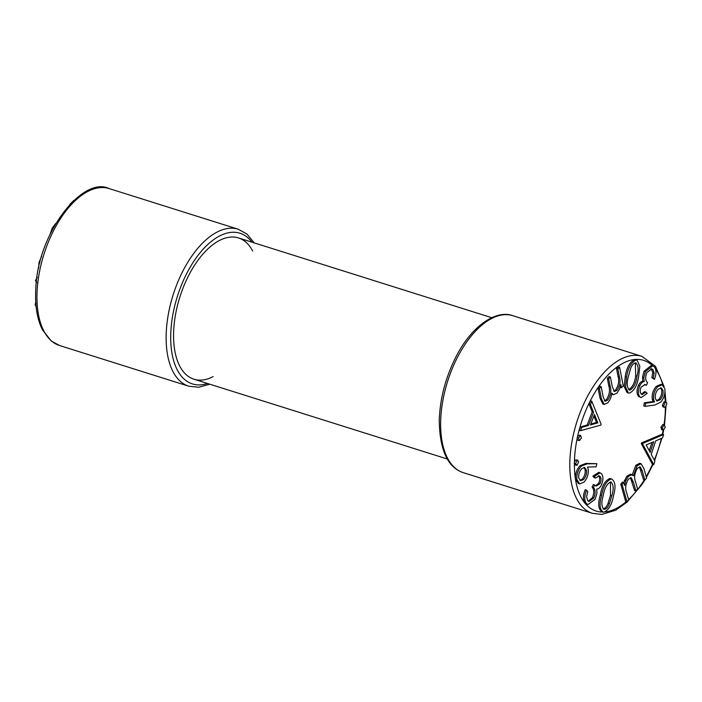 <?xml version="1.0" encoding="UTF-8"?>
<svg xmlns="http://www.w3.org/2000/svg" width="702" height="702" viewBox="0 0 702 702"><rect width="100%" height="100%" fill="white"/><g stroke="black" fill="none" stroke-linecap="round" stroke-linejoin="round"><path stroke-width="1.05" d="M579.396 440.628L578.492 438.039L580.536 435.354L581.449 437.951L579.396 440.628L577.772 440.163L577.062 438.987L577.641 436.267L579.703 435.091M575.71 464.856L574.385 464.487L574.42 461.89L575.816 459.889L577.93 460.161L575.816 459.889M661.968 429.721L660.88 427.386L662.837 424.482L664.575 424.921L662.837 424.482M664.478 407.406L663.715 405.888L665.242 402.369L666.119 402.149L666.9 403.659L665.373 407.186L663.127 406.984L662.372 405.466L663.899 401.939L665.285 402.141M580.528 430.668L579.185 430.238L580.431 426.965L587.17 425.008L592.198 411.855L589.118 404.22L590.417 400.824L591.76 401.246L601.149 424.333L600.868 425.087L580.528 430.668L581.774 427.386L588.522 425.438L593.541 412.276L590.461 404.642L591.76 401.246M641.409 394.208L644.594 391.567L647.253 393.295L641.119 397.622L638.636 396.472C636.591 394.05 636.512 390.356 638.416 385.372C639.715 382.801 641.189 381.388 642.856 381.142L642.488 377.158L644.05 371.218L651.403 365.391L654.194 366.725C656.44 369.419 656.528 373.631 654.466 379.361L651.86 377.676L652.807 372.683L651.07 368.699M641.119 397.622L638.636 396.472M654.466 379.361L653.202 378.106L654.15 373.104L652.86 369.506L651.737 368.787L646.788 372.674C645.094 377.448 645.375 380.791 647.621 382.704L646.375 385.337L644.427 384.424M645.138 406.361L643.795 405.94L644.339 402.843L653.167 401.5L652.298 399.333C651.719 394.55 653.018 390.242 656.203 386.398L660.793 384.354L662.135 384.784L664.776 388.531C665.443 393.489 664.118 398.008 660.819 402.079L654.94 404.993L645.138 406.361L645.682 403.264L654.518 401.921L653.65 399.754C653.062 394.98 654.361 390.663 657.546 386.828L662.135 384.784M644.875 480.142L642.216 470.7L640.189 466.812L637.407 468.295C634.433 473.332 633.862 477.965 635.679 482.204L637.583 488.969L635.907 490.996L633.415 482.142L631.177 477.72L628.448 479.141C625.579 483.915 624.956 488.355 626.588 492.471L628.65 499.789L626.974 501.825L625.631 501.395L620.761 484.108L622.437 482.081L623.78 482.502L626.807 476.184L630.659 474.131L633.467 475.728L637.135 465.724L635.793 465.294L639.715 463.294L641.058 463.715L643.936 468.611L646.595 478.053L644.875 480.142L643.523 479.72L639.452 466.795M632.125 475.298L635.793 465.294M635.907 490.996L634.564 490.566L630.457 477.685M602.202 511.828L603.65 512.258C599.71 510.108 599.025 504.527 601.605 495.507C603.167 486.468 606.396 480.931 611.302 478.896L609.959 478.474C605.054 480.51 601.816 486.047 600.254 495.086C597.683 504.097 598.367 509.687 602.298 511.837M578.983 483.573L578.281 483.459L575.57 479.115C575.149 473.929 576.632 469.445 580.027 465.672L585.88 463.425L596.814 463.671L596.156 466.795L587.495 467.058L588.241 469.41C588.592 474.403 587.135 478.667 583.862 482.213L579.633 483.88L576.912 479.536C576.491 474.35 577.974 469.875 581.37 466.102L587.223 463.846L596.814 463.671M595.629 485.74L598.674 483.283C599.991 480.159 600.026 477.737 598.788 476.035L598.508 475.754M600.017 483.713C601.333 480.58 601.368 478.167 600.131 476.465L599.236 475.807L595.489 478.088L594.138 477.667L592.9 476.149L598.832 472.297L601.553 473.727C603.448 476.5 603.36 480.343 601.272 485.275C599.885 487.793 598.367 489.066 596.726 489.11L596.919 493.278L595.112 499.262L588.039 504.536L584.915 502.834C582.836 499.771 582.932 495.393 585.205 489.706L586.547 490.128L587.741 491.593L586.582 496.639L587.697 500.552L588.996 501.526L593.795 498.016L592.453 497.595C594.313 492.848 594.19 489.347 592.076 487.091L593.409 484.512L596.288 486.047L600.017 483.713L598.674 483.283M588.039 504.536L584.915 502.834M588.364 501.202L592.453 497.595M653.746 464.654L652.395 464.233L641.303 443.673L641.558 442.909L662.267 434.143L663.609 434.564L662.512 437.916L655.659 440.909L651.245 454.378L654.887 461.17L653.746 464.654L642.655 444.094L642.9 443.331L663.609 434.564M628.387 393.015L627.044 392.593L624.21 386.548L625.228 376.746C626.535 367.804 629.668 362.092 634.617 359.608L637.065 360.135L639.812 366.207L638.706 375.974C637.486 384.88 634.415 390.593 629.51 393.12L628.387 393.015L625.561 386.969L626.57 377.176C627.886 368.234 631.01 362.513 635.959 360.029L637.065 360.135M613.741 391.172L615.505 390.022C618.541 385.582 619.401 381.107 618.085 376.588L616.54 368.673L618.269 366.856L619.612 367.278L623.253 385.96L621.524 387.776L620.191 387.355M621.524 387.776L620.893 384.547L619.541 389.11L616.988 393.12L613.408 394.7L611.688 394.094M613.408 394.7L611.846 393.138C611.319 397.051 609.95 400.289 607.73 402.851L604.194 404.413L602.851 403.992L600.052 398.306L598.069 388.109L599.841 386.24L601.193 386.662L603.176 396.867L605.08 401.307L607.625 400.158L606.282 399.736C609.424 395.033 610.257 390.347 608.766 385.67L607.344 378.352L609.073 376.535L610.415 376.965L612.276 386.521L614.347 391.558L616.847 390.452L615.505 390.022M604.483 400.912L606.282 399.736M213.118 376.623A74.07 38.162 -72.5 0 1 193.971 379.22A74.07 38.162 -72.5 0 1 173.806 328.396A74.07 38.162 -72.5 0 1 238.469 237.925A74.07 38.162 -72.5 0 1 252.667 251.026M577.062 465.277L575.517 463.732L577.158 460.31L578.702 461.863L577.062 465.277L574.956 465.005M575.517 463.732L574.166 463.302M586.521 470.349L584.669 467.514L581.782 468.62C579.457 471.235 578.439 474.324 578.729 477.904L580.58 480.738L583.459 479.642C585.784 477.035 586.811 473.938 586.521 470.349L585.178 469.928L583.994 467.435M581.37 466.102L580.027 465.672M576.912 479.536L575.57 479.115M583.459 479.642L582.116 479.22C584.441 476.614 585.468 473.508 585.178 469.928M579.913 480.396L582.116 479.22M600.131 476.465L598.788 476.035M593.795 498.016C595.665 493.269 595.533 489.768 593.418 487.513L592.076 487.091M593.418 487.513L594.761 484.933M586.267 503.255C584.178 500.193 584.275 495.814 586.547 490.128M595.489 478.088L594.252 476.57L592.9 476.149M594.252 476.57L600.175 472.727M609.959 478.474L611.302 478.896C615.294 481.019 616.04 486.609 613.53 495.673C611.881 504.738 608.59 510.266 603.65 512.258M603.237 495.594C601.096 502.693 601.474 507.292 604.361 509.398C606.335 509.064 607.993 507.221 609.354 503.869L611.872 495.717C613.917 488.653 613.513 484.055 610.67 481.923C606.835 483.932 604.361 488.487 603.237 495.594M611.196 482.02L610.67 481.923M601.605 495.507L600.254 495.086M603.018 508.968C604.992 508.643 606.651 506.8 608.002 503.439L610.529 495.287L610.442 481.941M609.354 503.869L608.002 503.439M611.872 495.717L610.529 495.287M626.974 501.825L622.104 484.529L620.761 484.108M637.135 465.724L641.058 463.715M622.104 484.529L623.78 482.502L624.622 485.486L625.754 480.879L628.158 476.605L626.807 476.184M628.158 476.605L632.002 474.552M625.754 480.879L624.403 480.458M646.156 444.945L650.166 452.413L653.667 441.733L646.156 444.945M642.655 444.094L641.303 443.673M642.9 443.331L641.558 442.909M649.245 450.693L651.947 442.471M663.32 430.142L662.223 427.816L664.18 424.903L665.268 427.237L663.32 430.142L661.565 429.703M662.223 427.816L660.88 427.386M663.715 405.888L662.372 405.466M665.242 402.369L663.899 401.939M655.361 398.613L657.063 401.044L660.284 399.692C662.539 396.876 663.443 393.761 662.986 390.347L661.284 387.925L658.081 389.268C655.817 392.076 654.905 395.191 655.361 398.613M657.546 386.828L656.203 386.398M653.65 399.754L652.298 399.333M654.518 401.921L653.167 401.5M645.682 403.264L644.339 402.843M656.458 400.719L658.941 399.271C661.196 396.454 662.1 393.339 661.644 389.926L660.547 387.82M660.284 399.692L658.941 399.271M662.986 390.347L661.644 389.926M646.375 385.337L645.103 384.538L641.101 387.144C639.899 390.303 639.961 392.629 641.295 394.112L642.04 394.585L645.937 391.988M652.86 369.506L651.517 369.085M654.15 373.104L652.807 372.683M653.202 378.106L651.86 377.676M639.978 396.893C637.934 394.471 637.864 390.777 639.759 385.793C641.058 383.222 642.541 381.809 644.199 381.563L643.831 377.588L645.401 371.639L644.05 371.218M645.401 371.639L652.746 365.812M643.831 377.588L642.488 377.158M644.199 381.563L642.856 381.142M639.759 385.793L638.416 385.372M637.039 376.079C638.934 368.989 638.364 364.584 635.345 362.881C633.353 363.434 631.739 365.4 630.501 368.787L628.255 376.948C626.465 383.994 627.053 388.382 630.036 390.128C633.845 387.758 636.188 383.073 637.039 376.079L635.696 375.658L635.328 362.89M636.056 362.96L635.345 362.881M629.334 390.058L628.738 389.715M635.959 360.029L634.617 359.608M626.57 377.176L625.228 376.746M628.685 389.707C632.502 387.337 634.836 382.651 635.696 375.658M616.847 390.452C619.884 386.012 620.743 381.528 619.427 377.009L617.892 369.094L616.54 368.673M617.892 369.094L619.612 367.278M619.427 377.009L618.085 376.588M607.625 400.158C610.766 395.454 611.6 390.768 610.108 386.091L608.687 378.782L607.344 378.352M608.687 378.782L610.415 376.965M604.194 404.413L601.395 398.727L599.42 388.531L598.069 388.109M599.42 388.531L601.193 386.662M601.395 398.727L600.052 398.306M590.461 424.929L597.85 422.867L594.454 414.478L590.461 424.929M590.461 404.642L589.118 404.22M593.541 412.276L592.198 411.855M588.522 425.438L587.17 425.008M581.774 427.386L580.431 426.965M590.803 424.034L596.498 422.446L593.883 415.97M597.85 422.867L596.498 422.446M578.492 438.039L577.149 437.618M37.311 277.351L35.451 280.493L36.504 280.826M35.451 280.493L36.732 282.546M41.672 256.186L39.031 262.364L38.636 268.076M39.031 262.364L39.9 262.636M55.756 223.473L52.246 228.018L53.062 228.273M52.246 228.018L50.061 234.24M73.894 200.351L69.893 204.308M36.609 310.609L36.943 312.636M35.741 302.185L35.1 304.958L35.969 305.23M35.1 304.958L36.065 306.265M665.277 401.877A79.001 40.698 107.5 0 0 664.627 394.392M662.846 385.126A79.001 40.698 107.5 0 0 655.642 369.296M652.527 365.751A79.001 40.698 107.5 0 0 577.641 436.267M577.062 438.987A79.001 40.698 107.5 0 0 574.648 456.835A79.001 40.698 107.5 0 0 574.42 461.89M574.385 464.487A79.001 40.698 107.5 0 0 602.535 512.039M605.238 511.898A79.001 40.698 107.5 0 0 626.289 501.605M628.58 499.552A79.001 40.698 107.5 0 0 644.243 479.949M646.2 476.658A79.001 40.698 107.5 0 0 652.509 464.268M654.308 460.091A79.001 40.698 107.5 0 0 661.372 438.417M662.346 434.161A79.001 40.698 107.5 0 0 663.153 430.159M664.048 424.745A79.001 40.698 107.5 0 0 665.391 407.178M37.232 289.066A82.301 42.401 107.5 0 0 59.635 345.551L51.246 340.979L42.559 329.966C37.057 319.27 34.81 305.273 35.828 287.969C37.899 232.485 82.959 175.684 109.073 188.557A82.301 42.401 107.5 0 0 37.232 289.066M59.635 345.551L188.812 386.223A82.301 42.401 -72.5 0 1 166.4 329.747A82.301 42.401 -72.5 0 1 238.25 229.229L109.073 188.557M251.974 242.181A79.001 40.698 107.5 0 0 177.395 296.349A79.001 40.698 107.5 0 0 207.485 383.476M570.077 456.87A82.301 42.401 -72.5 0 1 641.918 356.353L512.741 315.672A82.301 42.401 107.5 0 0 440.9 416.189A82.301 42.401 107.5 0 0 463.302 472.665L592.479 513.346A82.301 42.401 -72.5 0 1 570.077 456.87M587.223 463.846L585.88 463.425M633.415 482.142L632.072 481.721M642.216 470.7L640.865 470.279M610.108 386.091L608.766 385.67M491.786 317.699L238.469 237.925M447.288 458.994L193.971 379.22M641.918 356.353L655.466 366.312L664.074 386.539M664.996 391.655L665.926 402.088M665.987 406.572L664.531 424.903M663.671 430.019L662.811 434.31M661.925 438.18L654.597 460.635M652.983 464.417L646.41 477.378M644.787 480.115L642.005 484.477L627.035 502.123L615.663 510.222L601.825 514.417L592.479 513.346M512.741 315.672C496.428 309.477 471.428 325.728 455.589 357.59C445.375 378.062 439.935 399.069 439.259 420.621C439.742 450.149 447.762 467.497 463.302 472.665M254.264 242.901L247.007 234.099L238.25 229.229M188.812 386.223L198.78 387.25L209.766 384.196M578.281 483.459L579.633 483.88M664.776 401.728L666.119 402.149"/></g></svg>

